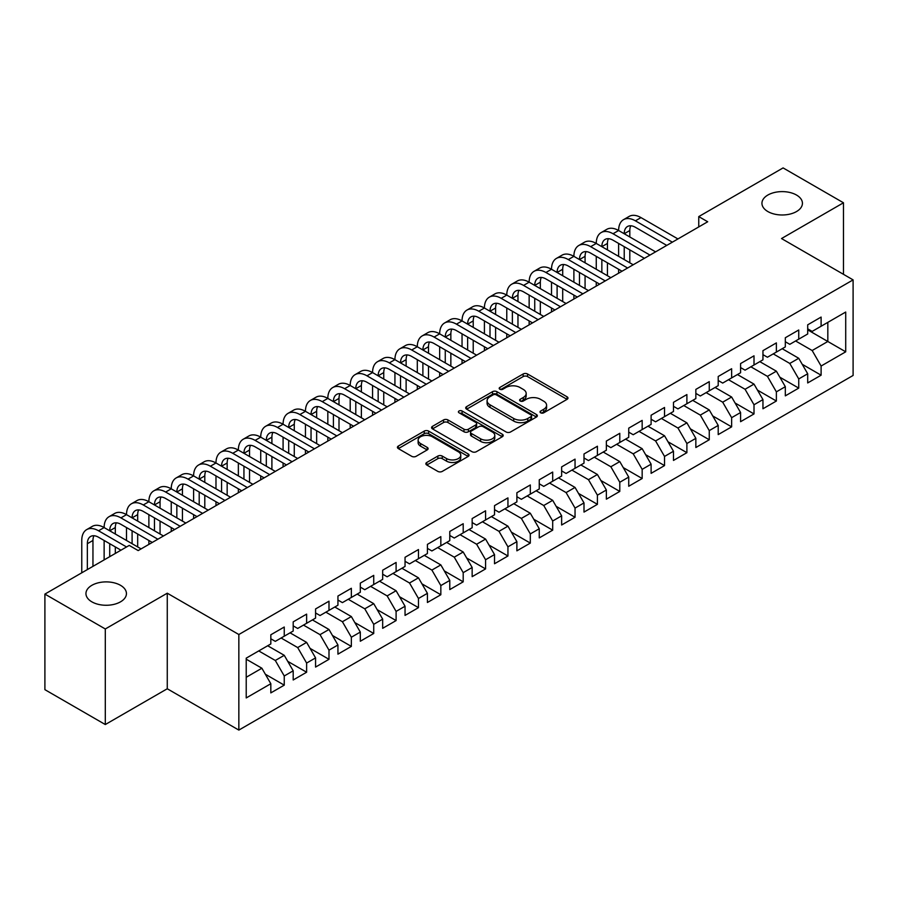 <?xml version="1.0" encoding="UTF-8"?>
<svg xmlns="http://www.w3.org/2000/svg" width="898" height="898" viewBox="0 0 898 898"><rect width="100%" height="100%" fill="white"/><g stroke="black" fill="none" stroke-linecap="round" stroke-linejoin="round"><path stroke-width="1.35" d="M540.663 412.811A2.178 1.257 0 0 0 543.739 412.811L567.065 399.341A3.109 1.796 0 0 0 567.974 398.072A3.109 1.796 0 0 0 567.065 396.804L527.541 373.983A3.109 1.796 0 0 0 523.152 373.983L499.827 387.453A2.178 1.257 0 0 0 499.187 388.34A2.178 1.257 0 0 0 499.827 389.227A2.178 1.257 0 0 0 502.902 389.227L505.922 387.487A9.934 5.736 0 0 1 519.976 387.487L523.265 389.395A9.934 5.736 0 0 1 526.172 393.447A9.934 5.736 0 0 1 523.265 397.5L520.245 399.251A2.178 1.257 0 0 0 519.605 400.138A2.178 1.257 0 0 0 520.245 401.024A2.178 1.257 0 0 0 523.321 401.024L526.34 399.273A9.934 5.736 0 0 1 540.394 399.273L543.683 401.181A9.934 5.736 0 0 1 546.59 405.234A9.934 5.736 0 0 1 543.683 409.297L540.663 411.037A2.178 1.257 0 0 0 540.024 411.924A2.178 1.257 0 0 0 540.663 412.811L540.663 411.037M120.512 585.316A20.25 11.685 0 0 0 98.443 582.78A20.25 11.685 0 0 0 85.95 593.578A20.25 11.685 0 0 0 91.877 601.851A20.25 11.685 0 0 0 113.945 604.376A20.25 11.685 0 0 0 126.438 593.578A20.25 11.685 0 0 0 120.512 585.316M796.504 195.034A20.25 11.685 0 0 0 774.446 192.498A20.25 11.685 0 0 0 761.942 203.296A20.25 11.685 0 0 0 767.869 211.558A20.25 11.685 0 0 0 789.937 214.094A20.25 11.685 0 0 0 802.43 203.296A20.25 11.685 0 0 0 796.504 195.034M426.763 462.47A3.109 1.796 0 0 0 425.854 463.738A3.109 1.796 0 0 0 426.763 465.007L437.854 471.405A3.109 1.796 0 0 0 442.243 471.405L468.15 456.453A3.109 1.796 0 0 0 469.059 455.185A3.109 1.796 0 0 0 468.15 453.917L428.627 431.096A3.109 1.796 0 0 0 424.238 431.096L398.33 446.059A3.109 1.796 0 0 0 397.421 447.327A3.109 1.796 0 0 0 398.33 448.596L411.722 456.319A3.109 1.796 0 0 0 416.111 456.319L427.201 449.92A3.109 1.796 0 0 0 428.11 448.652A3.109 1.796 0 0 0 427.201 447.384L420.556 443.556A8.307 4.793 0 0 1 418.131 440.166A8.307 4.793 0 0 1 423.25 435.732A8.307 4.793 0 0 1 432.308 436.765L458.328 451.795A8.307 4.793 0 0 1 460.764 455.185A8.307 4.793 0 0 1 455.634 459.619A8.307 4.793 0 0 1 446.575 458.575L442.243 456.072A3.109 1.796 0 0 0 437.854 456.072L426.763 462.47L426.763 465.007M105.302 628.97L105.302 724.54L167.264 688.766L167.264 593.196L105.302 628.97L44.9 594.094L129.233 545.412L138.18 550.575L707.703 221.761L698.756 216.598L698.756 226.925M167.264 593.196L238.846 634.516L853.1 279.884L853.1 375.454L238.846 730.085L238.846 634.516M843.48 274.328L843.48 202.78L781.518 238.554L853.1 279.884M843.48 202.78L783.09 167.915L698.756 216.598M506.135 431.983A3.109 1.796 0 0 0 510.524 431.983L536.443 417.031A3.109 1.796 0 0 0 537.352 415.763A3.109 1.796 0 0 0 536.443 414.494L496.92 391.674A3.109 1.796 0 0 0 492.519 391.674L466.612 406.626A3.109 1.796 0 0 0 465.703 407.894A3.109 1.796 0 0 0 466.612 409.162L506.135 431.983M459.911 413.282A2.178 1.257 0 0 1 462.111 413.585L462.111 411.003L502.296 434.205A3.109 1.796 0 0 1 503.206 435.474A3.109 1.796 0 0 1 502.296 436.742L476.389 451.694A3.109 1.796 0 0 1 472 451.694L432.477 428.874L432.477 426.348A3.109 1.796 0 0 0 431.568 427.616A3.109 1.796 0 0 0 432.477 428.874M432.477 426.348L443.556 419.938A3.109 1.796 0 0 1 447.956 419.938L463.985 429.199A3.109 1.796 0 0 0 468.374 429.199L475.727 424.945A3.109 1.796 0 0 0 476.636 423.676A3.109 1.796 0 0 0 475.727 422.408L459.035 412.777A2.178 1.257 0 0 1 458.407 411.89A2.178 1.257 0 0 1 459.742 410.734A2.178 1.257 0 0 1 462.111 411.003M807.695 329.858L827.821 341.487L827.821 322.371L845.714 312.044L821.109 326.243L821.109 317.073L807.695 324.829L807.695 333.989L798.737 339.163L798.737 329.993L785.323 337.738L785.323 346.909L776.377 352.072L776.377 342.901L762.952 350.658L762.952 359.829L754.006 364.992L754.006 355.821L740.581 363.567L740.581 372.737L731.634 377.901L731.634 368.73L718.209 376.486L718.209 385.657L709.263 390.821L709.263 381.65L695.849 389.395L695.849 398.566L686.891 403.73L686.891 394.559L673.478 402.315L673.478 411.486L664.531 416.65L664.531 407.479L651.106 415.224L651.106 424.395L642.16 429.558L642.16 420.399L628.735 428.144L628.735 437.315L619.788 442.478L619.788 433.307L606.363 441.053L606.363 450.224L597.417 455.387L597.417 446.227L584.003 453.973L584.003 463.144L575.046 468.307L575.046 459.136L561.632 466.881L561.632 476.052L552.685 481.227L552.685 472.056L539.26 479.801L539.26 488.972L530.314 494.136L530.314 484.965L516.889 492.721L516.889 501.881L507.942 507.056L507.942 497.885L494.517 505.63L494.517 514.801L485.571 519.964L485.571 510.794L472.157 518.55L472.157 527.71L463.2 532.884L463.2 523.714L449.786 531.459L449.786 540.63L440.839 545.793L440.839 536.622L427.414 544.379L427.414 553.55L418.468 558.713L418.468 549.542L405.043 557.288L405.043 566.458L396.097 571.622L396.097 562.451L382.671 570.208L382.671 579.378L373.725 584.542L373.725 575.371L360.311 583.116L360.311 592.287L351.354 597.451L351.354 588.28L337.94 596.036L337.94 605.207L328.994 610.371L328.994 601.2L315.568 608.945L315.568 618.116L306.622 623.279L306.622 614.12L293.197 621.865L293.197 631.036L284.251 636.199L284.251 627.029L270.826 634.774L270.826 643.945L246.22 658.155L246.22 697.937L270.826 683.726L261.879 668.224L246.22 659.188M845.714 312.044L845.714 351.814L821.109 366.025L812.162 350.523L795.606 340.971M802.206 364.285L821.109 375.196L821.109 366.025M821.109 375.196L807.695 382.941L807.695 373.77L798.737 378.934L789.791 363.443L773.245 353.879M779.846 377.194L798.737 388.104L798.737 378.934M798.737 388.104L785.323 395.861L785.323 386.69L776.377 391.854L767.431 376.352L750.874 366.799M757.474 390.114L776.377 401.024L776.377 391.854M776.377 401.024L762.952 408.77L762.952 399.599L754.006 404.762L745.059 389.272L728.503 379.708M735.103 403.022L754.006 413.933L754.006 404.762M754.006 413.933L740.581 421.69L740.581 412.519L731.634 417.682L722.688 402.181L706.131 392.628M712.731 415.942L731.634 426.853L731.634 417.682M731.634 426.853L718.209 434.598L718.209 425.428L709.263 430.602L700.317 415.101L683.76 405.537M690.36 428.851L709.263 439.762L709.263 430.602M709.263 439.762L695.849 447.518L695.849 438.347L686.891 443.511L677.945 428.009L661.399 418.457M668 441.771L686.891 452.682L686.891 443.511M686.891 452.682L673.478 460.427L673.478 451.256L664.531 456.431L655.585 440.929L639.028 431.377M645.628 454.68L664.531 465.591L664.531 456.431M664.531 465.591L651.106 473.347L651.106 464.176L642.16 469.34L633.213 453.838L616.657 444.286M623.257 467.6L642.16 478.511L642.16 469.34M642.16 478.511L628.735 486.256L628.735 477.085L619.788 482.26L610.842 466.758L594.285 457.205M600.885 480.509L619.788 491.431L619.788 482.26M619.788 491.431L606.363 499.176L606.363 490.005L597.417 495.168L588.471 479.678L571.914 470.114M578.514 493.429L597.417 504.339L597.417 495.168M597.417 504.339L584.003 512.085L584.003 502.925L575.046 508.088L566.099 492.587L549.554 483.034M556.154 506.337L575.046 517.259L575.046 508.088M575.046 517.259L561.632 525.004L561.632 515.834L552.685 520.997L543.739 505.507L527.182 495.943M533.782 519.257L552.685 530.168L552.685 520.997M552.685 530.168L539.26 537.913L539.26 528.754L530.314 533.917L521.368 518.415L504.811 508.863M511.411 532.166L530.314 543.088L530.314 533.917M530.314 543.088L516.889 550.833L516.889 541.662L507.942 546.826L498.996 531.335L482.439 521.772M489.04 545.086L507.942 555.997L507.942 546.826M507.942 555.997L494.517 563.753L494.517 554.582L485.571 559.746L476.625 544.244L460.068 534.692M466.668 558.006L485.571 568.917L485.571 559.746M485.571 568.917L472.157 576.662L472.157 567.491L463.2 572.655L454.253 557.164L437.708 547.6M444.308 570.915L463.2 581.825L463.2 572.655M463.2 581.825L449.786 589.582L449.786 580.411L440.839 585.575L431.893 570.073L415.336 560.52M421.937 583.835L440.839 594.745L440.839 585.575M440.839 594.745L427.414 602.491L427.414 593.32L418.468 598.483L409.522 582.993L392.965 573.429M399.565 596.743L418.468 607.654L418.468 598.483M418.468 607.654L405.043 615.411L405.043 606.24L396.097 611.403L387.15 595.902L370.593 586.349M377.194 609.663L396.097 620.574L396.097 611.403M396.097 620.574L382.671 628.319L382.671 619.149L373.725 624.323L364.779 608.822L348.222 599.258M354.822 622.572L373.725 633.483L373.725 624.323M373.725 633.483L360.311 641.239L360.311 632.069L351.354 637.232L342.407 621.73L325.862 612.178M332.462 635.492L351.354 646.403L351.354 637.232M351.354 646.403L337.94 654.148L337.94 644.977L328.994 650.152L320.036 634.65L303.49 625.098M310.091 648.401L328.994 659.312L328.994 650.152M328.994 659.312L315.568 667.068L315.568 657.897L306.622 663.061L297.676 647.559L281.119 638.007M287.719 661.321L306.622 672.232L306.622 663.061M306.622 672.232L293.197 679.977L293.197 670.806L284.251 675.981L275.304 660.479L258.747 650.927M265.348 674.23L284.251 685.152L284.251 675.981M284.251 685.152L270.826 692.897L270.826 683.726M270.826 638.781L275.304 641.363L284.251 636.199M246.22 677.272L261.879 668.224M293.197 625.872L297.676 628.454L306.622 623.279M275.304 660.479L284.251 655.315L267.694 645.752M293.197 670.806L284.251 655.315M315.568 612.952L320.036 615.534L328.994 610.371M297.676 647.559L306.622 642.396L290.065 632.843M315.568 657.897L306.622 642.396M337.94 600.032L342.407 602.625L351.354 597.451M320.036 634.65L328.994 629.487L312.437 619.923M337.94 644.977L328.994 629.487M360.311 587.124L364.779 589.705L373.725 584.542M342.407 621.73L351.354 616.567L334.808 607.014M360.311 632.069L351.354 616.567M382.671 574.204L387.15 576.797L396.097 571.622M364.779 608.822L373.725 603.658L357.18 594.094M382.671 619.149L373.725 603.658M405.043 561.295L409.522 563.877L418.468 558.713M387.15 595.902L396.097 590.738L379.54 581.186M405.043 606.24L396.097 590.738M427.414 548.375L431.893 550.957L440.839 545.793M409.522 582.993L418.468 577.829L401.911 568.266M427.414 593.32L418.468 577.829M449.786 535.466L454.253 538.048L463.2 532.884M431.893 570.073L440.839 564.909L424.283 555.357M449.786 580.411L440.839 564.909M472.157 522.546L476.625 525.128L485.571 519.964M454.253 557.164L463.2 552.001L446.654 542.437M472.157 567.491L463.2 552.001M494.517 509.637L498.996 512.219L507.942 507.056M476.625 544.244L485.571 539.081L469.025 529.528M494.517 554.582L485.571 539.081M516.889 496.717L521.368 499.299L530.314 494.136M498.996 531.335L507.942 526.161L491.386 516.608M516.889 541.662L507.942 526.161M539.26 483.809L543.739 486.39L552.685 481.227M521.368 518.415L530.314 513.252L513.757 503.699M539.26 528.754L530.314 513.252M561.632 470.889L566.099 473.471L575.046 468.307M543.739 505.507L552.685 500.332L536.128 490.779M561.632 515.834L552.685 500.332M584.003 457.98L588.471 460.562L597.417 455.387M566.099 492.587L575.046 487.423L558.5 477.859M584.003 502.925L575.046 487.423M606.363 445.06L610.842 447.642L619.788 442.478M588.471 479.678L597.417 474.503L580.871 464.951M606.363 490.005L597.417 474.503M628.735 432.151L633.213 434.733L642.16 429.558M610.842 466.758L619.788 461.594L603.231 452.031M628.735 477.085L619.788 461.594M651.106 419.231L655.585 421.813L664.531 416.65M633.213 453.838L642.16 448.674L625.603 439.122M651.106 464.176L642.16 448.674M673.478 406.311L677.945 408.904L686.891 403.73M655.585 440.929L664.531 435.766L647.974 426.202M673.478 451.256L664.531 435.766M695.849 393.403L700.317 395.984L709.263 390.821M677.945 428.009L686.891 422.846L670.346 413.293M695.849 438.347L686.891 422.846M718.209 380.483L722.688 383.076L731.634 377.901M700.317 415.101L709.263 409.937L692.717 400.373M718.209 425.428L709.263 409.937M740.581 367.574L745.059 370.156L754.006 364.992M722.688 402.181L731.634 397.017L715.077 387.465M740.581 412.519L731.634 397.017M762.952 354.654L767.431 357.236L776.377 352.072M745.059 389.272L754.006 384.108L737.449 374.545M762.952 399.599L754.006 384.108M785.323 341.745L789.791 344.327L798.737 339.163M767.431 376.352L776.377 371.188L759.82 361.636M785.323 386.69L776.377 371.188M807.695 328.825L812.162 331.407L821.109 326.243M789.791 363.443L798.737 358.28L782.192 348.716M807.695 373.77L798.737 358.28M44.9 594.094L44.9 689.664L105.302 724.54M167.264 688.766L238.846 730.085M812.162 350.523L827.821 341.487L845.714 351.814M541.539 413.114L543.683 411.879A9.934 5.736 0 0 0 546.59 407.815L546.59 405.234M526.172 393.447L526.172 396.029A9.934 5.736 0 0 1 523.265 400.081L521.109 401.327M567.031 399.363L527.541 376.576A3.109 1.796 0 0 0 523.152 376.576L500.691 389.541M536.398 417.054L496.92 394.256A3.109 1.796 0 0 0 492.519 394.256L466.657 409.185M530.954 416.65A2.178 1.257 0 0 0 531.582 415.763A2.178 1.257 0 0 0 530.954 414.876L496.257 394.839A2.178 1.257 0 0 0 493.182 394.839L490.005 396.68A9.934 5.736 0 0 0 487.086 400.733A9.934 5.736 0 0 0 490.005 404.796L513.712 418.479A9.934 5.736 0 0 0 527.766 418.479L530.954 416.65L530.954 419.231A2.178 1.257 0 0 0 531.582 418.345L531.582 415.763M487.086 400.733L487.086 403.314A9.934 5.736 0 0 0 490.005 407.378L490.005 404.796M530.954 419.231L527.766 421.072A9.934 5.736 0 0 1 513.712 421.072L490.005 407.378M432.51 428.907L443.556 422.52L443.556 419.938M476.636 423.676L476.636 426.269A3.109 1.796 0 0 1 475.727 427.527L468.374 431.781A3.109 1.796 0 0 1 463.985 431.781L447.956 422.52A3.109 1.796 0 0 0 443.556 422.52M462.111 413.585L502.251 436.765M480.61 438.796A8.307 4.793 0 0 0 489.668 439.84A8.307 4.793 0 0 0 494.798 435.407A8.307 4.793 0 0 0 492.362 432.017L483.191 426.718A3.109 1.796 0 0 0 478.802 426.718L471.45 430.973A3.109 1.796 0 0 0 470.541 432.241A3.109 1.796 0 0 0 471.45 433.51L480.61 438.796L480.61 441.378A8.307 4.793 0 0 0 489.668 442.422A8.307 4.793 0 0 0 494.798 437.988L494.798 435.407M470.541 432.241L470.541 434.823A3.109 1.796 0 0 0 471.45 436.091L471.45 433.51M480.61 441.378L471.45 436.091M460.764 455.185L460.764 457.767A8.307 4.793 0 0 1 455.634 462.201A8.307 4.793 0 0 1 446.575 461.157L442.243 458.654A3.109 1.796 0 0 0 437.854 458.654L426.808 465.029M418.131 440.166L418.131 442.748A8.307 4.793 0 0 0 420.556 446.138L420.556 443.556M427.156 449.943L420.556 446.138M468.15 453.917L468.15 456.453L428.627 433.678A3.109 1.796 0 0 0 424.238 433.678L398.375 448.618M81.763 572.812L81.763 540.473A23.73 13.694 60 0 1 86.679 529.618L92.27 526.385A23.73 13.694 60 0 1 104.134 527.564A23.73 13.694 60 0 1 109.051 516.698L114.641 513.465A23.73 13.694 60 0 1 126.506 514.644A23.73 13.694 60 0 1 131.422 503.789L137.012 500.556A23.73 13.694 60 0 1 148.877 501.735A23.73 13.694 60 0 1 153.782 490.869L159.384 487.636A23.73 13.694 60 0 1 171.237 488.815A23.73 13.694 60 0 1 176.154 477.949L181.744 474.728A23.73 13.694 60 0 1 193.609 475.906A23.73 13.694 60 0 1 198.525 465.041L204.115 461.808A23.73 13.694 60 0 1 215.98 462.986A23.73 13.694 60 0 1 220.897 452.121L226.487 448.899A23.73 13.694 60 0 1 238.352 450.066A23.73 13.694 60 0 1 243.268 439.212L248.858 435.979A23.73 13.694 60 0 1 260.723 437.158A23.73 13.694 60 0 1 265.628 426.292L271.23 423.07A23.73 13.694 60 0 1 283.083 424.238A23.73 13.694 60 0 1 288 413.383L293.59 410.15A23.73 13.694 60 0 1 305.455 411.329A23.73 13.694 60 0 1 310.371 400.463L315.961 397.242A23.73 13.694 60 0 1 327.826 398.409A23.73 13.694 60 0 1 332.743 387.554L338.333 384.322A23.73 13.694 60 0 1 350.198 385.5A23.73 13.694 60 0 1 355.114 374.634L360.704 371.413A23.73 13.694 60 0 1 372.569 372.58A23.73 13.694 60 0 1 377.474 361.726L383.076 358.493A23.73 13.694 60 0 1 394.929 359.671A23.73 13.694 60 0 1 399.846 348.806L405.436 345.573A23.73 13.694 60 0 1 417.301 346.751A23.73 13.694 60 0 1 422.217 335.897L427.807 332.664A23.73 13.694 60 0 1 439.672 333.843A23.73 13.694 60 0 1 444.589 322.977L450.179 319.744A23.73 13.694 60 0 1 462.043 320.923A23.73 13.694 60 0 1 466.96 310.068L472.55 306.835A23.73 13.694 60 0 1 484.415 308.014A23.73 13.694 60 0 1 489.32 297.148L494.921 293.915A23.73 13.694 60 0 1 506.775 295.094A23.73 13.694 60 0 1 511.692 284.228L517.282 281.007A23.73 13.694 60 0 1 529.146 282.185A23.73 13.694 60 0 1 534.063 271.319L539.653 268.087A23.73 13.694 60 0 1 551.518 269.265A23.73 13.694 60 0 1 556.434 258.399L562.025 255.178A23.73 13.694 60 0 1 573.889 256.345A23.73 13.694 60 0 1 578.806 245.491L584.396 242.258A23.73 13.694 60 0 1 596.261 243.437A23.73 13.694 60 0 1 601.166 232.571L606.767 229.349A23.73 13.694 60 0 1 618.621 230.517A23.73 13.694 60 0 1 623.538 219.662L629.128 216.429A23.73 13.694 60 0 1 640.992 217.608L677.945 238.947M623.538 219.662A23.73 13.694 60 0 1 635.402 220.829L672.355 242.168M666.765 245.401L635.402 227.295A15.816 9.137 -120 0 0 627.489 226.509A15.816 9.137 -120 0 0 624.222 233.749L629.812 230.517L629.812 236.982M630.8 225.78A15.816 9.137 -120 0 0 629.812 230.517M624.222 246.669L624.222 259.578M629.812 249.891L629.812 262.811M618.621 273.194L618.621 269.265M618.621 256.345L618.621 243.437M601.166 232.571A23.73 13.694 60 0 1 613.031 233.749L618.621 230.517L655.585 251.855M613.031 233.749L649.984 255.088M644.394 258.31L613.031 240.204A15.816 9.137 -120 0 0 605.129 239.418A15.816 9.137 -120 0 0 601.851 246.669L607.441 243.437L607.441 249.891M608.429 238.688A15.816 9.137 -120 0 0 607.441 243.437M601.851 259.578L601.851 272.498M607.441 262.811L607.441 275.72M596.261 286.103L596.261 282.185M596.261 269.265L596.261 256.345M578.806 245.491A23.73 13.694 60 0 1 590.66 246.669L596.261 243.437L633.213 264.775M590.66 246.669L627.623 267.997M622.022 271.23L590.66 253.124A15.816 9.137 -120 0 0 582.757 252.338A15.816 9.137 -120 0 0 579.479 259.578L585.069 256.345L585.069 262.811M586.057 251.608A15.816 9.137 -120 0 0 585.069 256.345M579.479 272.498L579.479 285.407M585.069 275.72L585.069 288.64M573.889 299.023L573.889 295.094M573.889 282.185L573.889 269.265M556.434 258.399A23.73 13.694 60 0 1 568.299 259.578L573.889 256.345L610.842 277.684M568.299 259.578L605.252 280.917M599.662 284.138L568.299 266.033A15.816 9.137 -120 0 0 560.386 265.258A15.816 9.137 -120 0 0 557.108 272.498L562.698 269.265L562.698 275.72M563.697 264.528A15.816 9.137 -120 0 0 562.698 269.265M557.108 285.407L557.108 298.327M562.698 288.64L562.698 301.548M551.518 311.932L551.518 308.014M551.518 295.094L551.518 282.185M534.063 271.319A23.73 13.694 60 0 1 545.928 272.498L551.518 269.265L588.471 290.604M545.928 272.498L582.881 293.826M577.291 297.058L545.928 278.952A15.816 9.137 -120 0 0 538.014 278.167A15.816 9.137 -120 0 0 534.737 285.407L540.338 282.185L540.338 288.64M541.326 277.437A15.816 9.137 -120 0 0 540.338 282.185M534.737 298.327L534.737 311.236M540.338 301.548L540.338 314.468M529.146 324.851L529.146 320.923M529.146 308.014L529.146 295.094M511.692 284.228A23.73 13.694 60 0 1 523.556 285.407L529.146 282.185L566.099 303.513M523.556 285.407L560.509 306.746M554.919 309.967L523.556 291.861A15.816 9.137 -120 0 0 515.643 291.087A15.816 9.137 -120 0 0 512.376 298.327L517.966 295.094L517.966 301.548M518.954 290.357A15.816 9.137 -120 0 0 517.966 295.094M512.376 311.236L512.376 324.156M517.966 314.468L517.966 327.377M506.775 337.76L506.775 333.843M506.775 320.923L506.775 308.014M489.32 297.148A23.73 13.694 60 0 1 501.185 298.327L506.775 295.094L543.739 316.433M501.185 298.327L538.138 319.654M532.548 322.887L501.185 304.781A15.816 9.137 -120 0 0 493.283 303.995A15.816 9.137 -120 0 0 490.005 311.236L495.595 308.014L495.595 314.468M496.583 303.266A15.816 9.137 -120 0 0 495.595 308.014M490.005 324.156L490.005 337.064M495.595 327.377L495.595 340.297M484.415 350.68L484.415 346.751M484.415 333.843L484.415 320.923M466.96 310.068A23.73 13.694 60 0 1 478.814 311.236L484.415 308.014L521.368 329.341M478.814 311.236L515.766 332.574M510.176 335.807L478.814 317.69A15.816 9.137 -120 0 0 470.911 316.915A15.816 9.137 -120 0 0 467.634 324.156L473.224 320.923L473.224 327.377M474.211 316.186A15.816 9.137 -120 0 0 473.224 320.923M467.634 337.064L467.634 349.984M473.224 340.297L473.224 353.206M462.043 363.589L462.043 359.671M462.043 346.751L462.043 333.843M444.589 322.977A23.73 13.694 60 0 1 456.453 324.156L462.043 320.923L498.996 342.261M456.453 324.156L493.406 345.483M487.805 348.716L456.453 330.61A15.816 9.137 -120 0 0 448.54 329.824A15.816 9.137 -120 0 0 445.262 337.064L450.852 333.843L450.852 340.297M451.851 329.095A15.816 9.137 -120 0 0 450.852 333.843M445.262 349.984L445.262 362.893M450.852 353.206L450.852 366.126M439.672 376.509L439.672 372.58M439.672 359.671L439.672 346.751M422.217 335.897A23.73 13.694 60 0 1 434.082 337.064L439.672 333.843L476.625 355.17M434.082 337.064L471.035 358.403M465.445 361.636L434.082 343.53A15.816 9.137 -120 0 0 426.168 342.744A15.816 9.137 -120 0 0 422.891 349.984L428.492 346.751L428.492 353.206M429.48 342.015A15.816 9.137 -120 0 0 428.492 346.751M422.891 362.893L422.891 375.813M428.492 366.126L428.492 379.046M417.301 389.429L417.301 385.5M417.301 372.58L417.301 359.671M399.846 348.806A23.73 13.694 60 0 1 411.711 349.984L417.301 346.751L454.253 368.09M411.711 349.984L448.663 371.312M443.073 374.545L411.711 356.439A15.816 9.137 -120 0 0 403.797 355.653A15.816 9.137 -120 0 0 400.53 362.893L406.121 359.671L406.121 366.126M407.108 354.923A15.816 9.137 -120 0 0 406.121 359.671M400.53 375.813L400.53 388.722M406.121 379.046L406.121 391.955M394.929 402.338L394.929 398.409M394.929 385.5L394.929 372.58M377.474 361.726A23.73 13.694 60 0 1 389.339 362.893L394.929 359.671L431.882 380.999M389.339 362.893L426.292 384.232M420.702 387.465L389.339 369.359A15.816 9.137 -120 0 0 381.437 368.573A15.816 9.137 -120 0 0 378.159 375.813L383.749 372.58L383.749 379.046M384.737 367.843A15.816 9.137 -120 0 0 383.749 372.58M378.159 388.722L378.159 401.642M383.749 391.955L383.749 404.875M372.569 415.258L372.569 411.329M372.569 398.409L372.569 385.5M355.114 374.634A23.73 13.694 60 0 1 366.968 375.813L372.569 372.58L409.522 393.919M366.968 375.813L403.92 397.152M398.33 400.373L366.968 382.267A15.816 9.137 -120 0 0 359.065 381.482A15.816 9.137 -120 0 0 355.788 388.722L361.378 385.5L361.378 391.955M362.365 380.752A15.816 9.137 -120 0 0 361.378 385.5M355.788 401.642L355.788 414.55M361.378 404.875L361.378 417.783M350.198 428.166L350.198 424.238M350.198 411.329L350.198 398.409M332.743 387.554A23.73 13.694 60 0 1 344.608 388.722L350.198 385.5L387.15 406.828M344.608 388.722L381.56 410.06M375.959 413.293L344.608 395.187A15.816 9.137 -120 0 0 336.694 394.402A15.816 9.137 -120 0 0 333.416 401.642L339.006 398.409L339.006 404.875M340.005 393.672A15.816 9.137 -120 0 0 339.006 398.409M333.416 414.55L333.416 427.47M339.006 417.783L339.006 430.703M327.826 441.086L327.826 437.158M327.826 424.238L327.826 411.329M310.371 400.463A23.73 13.694 60 0 1 322.236 401.642L327.826 398.409L364.779 419.748M322.236 401.642L359.189 422.98M353.599 426.202L322.236 408.096A15.816 9.137 -120 0 0 314.322 407.31A15.816 9.137 -120 0 0 311.045 414.55L316.646 411.329L316.646 417.783M317.634 406.581A15.816 9.137 -120 0 0 316.646 411.329M311.045 427.47L311.045 440.39M316.646 430.703L316.646 443.612M305.455 453.995L305.455 450.066M305.455 437.158L305.455 424.238M288 413.383A23.73 13.694 60 0 1 299.865 414.55L305.455 411.329L342.407 432.668M299.865 414.55L336.817 435.889M331.227 439.122L299.865 421.016A15.816 9.137 -120 0 0 291.951 420.23A15.816 9.137 -120 0 0 288.685 427.47L294.275 424.238L294.275 430.703M295.262 419.501A15.816 9.137 -120 0 0 294.275 424.238M288.685 440.39L288.685 453.299M294.275 443.612L294.275 456.532M283.083 466.915L283.083 462.986M283.083 450.066L283.083 437.158M265.628 426.292A23.73 13.694 60 0 1 277.493 427.47L283.083 424.238L320.036 445.576M277.493 427.47L314.446 448.809M308.856 452.031L277.493 433.925A15.816 9.137 -120 0 0 269.591 433.15A15.816 9.137 -120 0 0 266.313 440.39L271.903 437.158L271.903 443.612M272.891 432.421A15.816 9.137 -120 0 0 271.903 437.158M266.313 453.299L266.313 466.219M271.903 456.532L271.903 469.441M260.723 479.824L260.723 475.906M260.723 462.986L260.723 450.066M243.268 439.212A23.73 13.694 60 0 1 255.122 440.39L260.723 437.158L297.676 458.496M255.122 440.39L292.075 461.718M286.484 464.951L255.122 446.845A15.816 9.137 -120 0 0 247.219 446.059A15.816 9.137 -120 0 0 243.942 453.299L249.532 450.066L249.532 456.532M250.52 445.329A15.816 9.137 -120 0 0 249.532 450.066M243.942 466.219L243.942 479.128M249.532 469.441L249.532 482.361M238.352 492.744L238.352 488.815M238.352 475.906L238.352 462.986M220.897 452.121A23.73 13.694 60 0 1 232.762 453.299L238.352 450.066L275.304 471.405M232.762 453.299L269.714 474.638M264.113 477.859L232.762 459.754A15.816 9.137 -120 0 0 224.848 458.979A15.816 9.137 -120 0 0 221.57 466.219L227.16 462.986L227.16 469.441M228.159 458.249A15.816 9.137 -120 0 0 227.16 462.986M221.57 479.128L221.57 492.048M227.16 482.361L227.16 495.269M215.98 505.653L215.98 501.735M215.98 488.815L215.98 475.906M198.525 465.041A23.73 13.694 60 0 1 210.39 466.219L215.98 462.986L252.933 484.325M210.39 466.219L247.343 487.547M241.753 490.779L210.39 472.674A15.816 9.137 -120 0 0 202.477 471.888A15.816 9.137 -120 0 0 199.199 479.128L204.8 475.906L204.8 482.361M205.788 471.158A15.816 9.137 -120 0 0 204.8 475.906M199.199 492.048L199.199 504.957M204.8 495.269L204.8 508.189M193.609 518.573L193.609 514.644M193.609 501.735L193.609 488.815M176.154 477.949A23.73 13.694 60 0 1 188.019 479.128L193.609 475.906L230.562 497.234M188.019 479.128L224.971 500.467M219.381 503.688L188.019 485.582A15.816 9.137 -120 0 0 180.105 484.808A15.816 9.137 -120 0 0 176.839 492.048L182.429 488.815L182.429 495.269M183.417 484.078A15.816 9.137 -120 0 0 182.429 488.815M176.839 504.957L176.839 517.877M182.429 508.189L182.429 521.098M171.237 531.481L171.237 527.564M171.237 514.644L171.237 501.735M153.782 490.869A23.73 13.694 60 0 1 165.647 492.048L171.237 488.815L208.19 510.154M165.647 492.048L202.6 513.375M197.01 516.608L165.647 498.502A15.816 9.137 -120 0 0 157.745 497.716A15.816 9.137 -120 0 0 154.467 504.957L160.057 501.735L160.057 508.189M161.045 496.987A15.816 9.137 -120 0 0 160.057 501.735M154.467 517.877L154.467 530.785M160.057 521.098L160.057 534.018M148.877 544.401L148.877 540.473M148.877 527.564L148.877 514.644M131.422 503.789A23.73 13.694 60 0 1 143.276 504.957L148.877 501.735L185.83 523.063M143.276 504.957L180.229 526.295M174.639 529.528L143.276 511.422A15.816 9.137 -120 0 0 135.374 510.636A15.816 9.137 -120 0 0 132.096 517.877L137.686 514.644L137.686 521.098M138.674 509.907A15.816 9.137 -120 0 0 137.686 514.644M132.096 530.785L132.096 543.705M137.686 534.018L137.686 546.927M126.506 540.473L126.506 527.564M109.051 516.698A23.73 13.694 60 0 1 120.916 517.877L126.506 514.644L163.458 535.983M120.916 517.877L157.868 539.204M152.267 542.437L120.916 524.331A15.816 9.137 -120 0 0 113.002 523.545A15.816 9.137 -120 0 0 109.724 530.785L115.314 527.564L115.314 534.018M116.313 522.816A15.816 9.137 -120 0 0 115.314 527.564M109.724 543.705L109.724 556.67M115.314 546.927L115.314 553.437M104.134 559.903L104.134 540.473M86.679 529.618A23.73 13.694 60 0 1 98.544 530.785L104.134 527.564L141.087 548.891M98.544 530.785L126.551 546.961M120.961 550.182L98.544 537.251A15.816 9.137 -120 0 0 90.631 536.465A15.816 9.137 -120 0 0 87.353 543.705L87.353 569.579M93.942 535.736A15.816 9.137 -120 0 0 92.954 540.473L92.954 566.357M543.683 411.879L543.683 409.297M520.245 401.024L520.245 399.251M523.265 400.081L523.265 397.5M499.827 389.227L499.827 387.453M523.152 376.576L523.152 373.983M527.541 376.576L527.541 373.983M567.065 399.341L567.065 396.804M466.612 409.162L466.612 406.626M492.519 394.256L492.519 391.674M496.92 394.256L496.92 391.674M536.443 417.031L536.443 414.494M513.712 421.072L513.712 418.479M527.766 421.072L527.766 418.479M447.956 422.52L447.956 419.938M463.985 431.781L463.985 429.199M468.374 431.781L468.374 429.199M475.727 427.527L475.727 424.945M502.296 436.742L502.296 434.205M437.854 458.654L437.854 456.072M442.243 458.654L442.243 456.072M446.575 461.157L446.575 458.575M427.201 449.92L427.201 447.384M398.33 448.596L398.33 446.059M424.238 433.678L424.238 431.096M428.627 433.678L428.627 431.096M640.992 217.608L635.402 220.829M92.954 540.473L87.353 543.705"/></g></svg>
